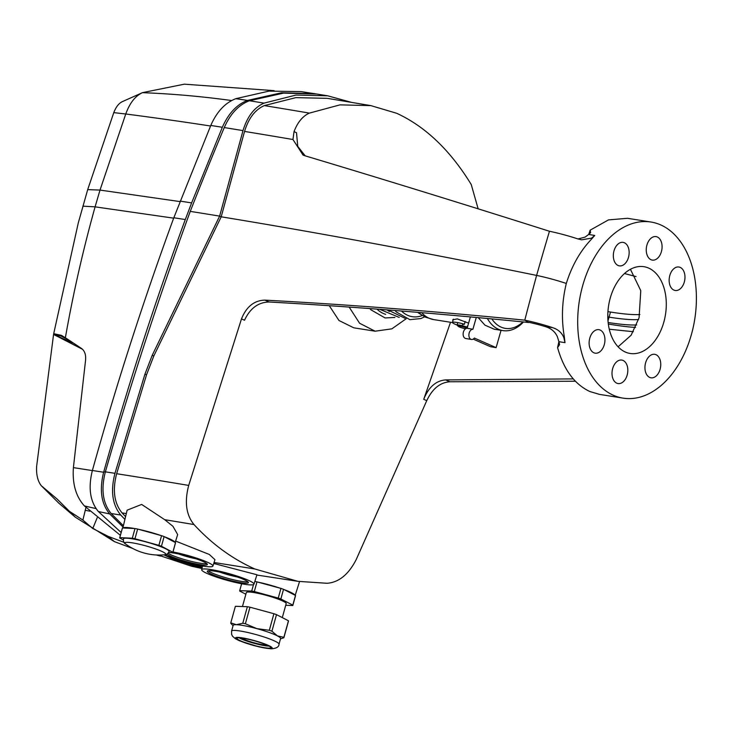 <?xml version="1.0" encoding="UTF-8"?>
<svg xmlns="http://www.w3.org/2000/svg" width="733" height="733" viewBox="0 0 733 733"><rect width="100%" height="100%" fill="white"/><g stroke="black" fill="none" stroke-linecap="round" stroke-linejoin="round"><path stroke-width="1.1" d="M248.066 580.142A27.13 3.491 15.5 0 1 253.966 584.192A27.13 3.491 15.5 0 1 236.136 582.616A27.13 3.491 15.5 0 1 207.586 573.701A27.13 3.491 15.5 0 1 201.676 569.688A27.13 3.491 15.5 0 1 219.405 571.209A27.13 3.491 15.5 0 1 248.066 580.142M213.743 563.475L256.944 574.754L253.966 584.192M243.732 579.455A21.321 2.74 15.5 0 1 248.377 582.607A21.321 2.74 15.5 0 1 234.441 581.416A21.321 2.74 15.5 0 1 211.929 574.397A21.321 2.74 15.5 0 1 207.283 571.218A21.321 2.74 15.5 0 1 221.302 572.455A21.321 2.74 15.5 0 1 243.732 579.455M208.172 570.741A21.266 2.73 -164.5 0 0 212.332 573.059A21.266 2.73 -164.5 0 0 232.251 579.464A21.266 2.73 -164.5 0 0 247.855 581.745M237.135 576.926A17.931 2.309 15.5 0 1 219.845 572.134M450.52 322.273L423.729 399.311L426.753 400.649L356.302 559.361C348.679 574.388 338.958 582.359 327.11 583.285L297.937 581.342L254.846 568.982L214.045 562.495M284.01 589.561A27.13 3.491 15.5 0 1 289.178 591.632A27.13 3.491 15.5 0 1 295.005 595.196M257.952 582.139A27.13 3.491 15.5 0 1 279.979 588.141M241.487 318.91C246.398 306.678 254.195 300.429 264.879 300.136C347.195 304.534 433.835 311.204 524.791 320.165L528.566 322.483C437.931 313.422 351.437 306.586 269.093 301.996C258.309 302.243 250.118 308.318 244.51 320.239L241.487 318.91L188.702 485.42C184.377 501.894 186.145 514.933 193.998 524.553C211.974 544.051 232.26 558.867 254.846 568.982M329.273 305.698L338.994 320.513L353.764 327.807L375.122 331.206L359.601 323.253L349.155 307.072M406.192 318.736L391.862 328.842L375.122 331.206M573.252 378.897L445.691 379.914C435.979 380.629 428.658 387.097 423.729 399.311M426.753 400.649C432.378 388.737 440.093 382.452 449.897 381.774L575.387 381.233M528.566 322.483L524.791 320.165A2584.072 1201.534 -78.4 0 1 536.602 275.425A36.174 4.655 15.5 0 1 566.307 283.46C561.964 301.345 561.295 319.084 564.309 336.704L564.996 342.65L558.903 341.679L559.591 344.647L557.575 347.607C563.759 369.652 574.525 384.294 589.873 391.532L599.484 394.381L623.032 398.129A89.151 58.42 -81 0 1 613.42 395.279A89.151 58.42 -81 0 1 580.756 293.42A89.151 58.42 -81 0 1 651.051 222.044A89.151 58.42 -81 0 1 660.671 224.894A89.151 58.42 -81 0 1 693.336 326.753A89.151 58.42 -81 0 1 623.032 398.129M528.621 322.291A25.857 3.326 15.5 0 1 544.665 326.396L552.728 327.678A34.946 4.49 -164.5 0 0 524.791 320.165M557.575 347.607L558.894 341.651L557.447 336.914C555.22 331.683 550.959 328.182 544.665 326.396M552.728 327.678C558.317 329.502 562.046 332.929 563.924 337.94L564.996 342.65M577.952 238.958L585.126 237.107L588.636 234.468L594.729 235.44L591.604 238.133L581.599 239.828L577.384 238.775A34.946 4.49 -164.5 0 0 549.448 231.262C463.558 204.04 382.049 178.87 304.919 155.772L303.059 155.084L292.953 139.517L294.025 131.628L296.517 132.728L297.754 146.389L305.221 155.863M594.729 235.44L591.293 239.389C580.151 251.117 571.822 265.813 566.307 283.46M651.051 222.044L627.503 218.297L608.472 219.9L590.138 230.18L588.736 234.377M588.636 234.468L590.642 232.654L590.138 230.18M164.742 554.762A27.13 3.491 -164.5 0 0 166.538 555.596A27.13 3.491 -164.5 0 0 195.079 564.502A27.13 3.491 -164.5 0 0 212.918 566.078L214.943 559.664L209.326 554.469L175.618 541.073M549.448 231.262A2584.072 1201.534 -78.4 0 0 536.602 275.425A1808.852 232.572 15.5 0 0 221.201 216.812L153.811 355.981L146.499 374.911L116.639 473.72C112.387 490.23 114.192 503.296 122.054 512.908L125.581 516.637M122.86 527.962L127.13 510.168L141.652 504.432L164.733 519.706L172.97 526.34L177.67 534.559L175.187 542.429M175.059 542.356A27.13 3.491 -164.5 0 0 169.186 538.691A27.13 3.491 -164.5 0 0 164.577 536.831M212.918 566.078A27.13 3.491 -164.5 0 0 207.018 562.037A27.13 3.491 -164.5 0 0 172.979 551.976M160.609 535.411A27.13 3.491 -164.5 0 0 138.592 529.327M134.496 528.52A27.13 3.491 -164.5 0 0 122.961 527.971M166.895 554.121A21.321 2.74 -164.5 0 0 170.871 556.283A21.321 2.74 -164.5 0 0 193.393 563.301A21.321 2.74 -164.5 0 0 207.32 564.502A21.321 2.74 -164.5 0 0 202.674 561.341A21.321 2.74 -164.5 0 0 168.59 552.535M206.807 563.631A21.266 2.73 15.5 0 1 191.194 561.35A21.266 2.73 15.5 0 1 171.284 554.945A21.266 2.73 15.5 0 1 168.013 553.278M178.797 554.02A17.931 2.309 -164.5 0 0 196.087 558.812M478.145 208.823L471.246 184.533C450.254 150.265 425.397 126.507 396.672 113.276L370.861 105.616L327.284 98.341L295.839 97.636L264.338 105.598C255.194 109.584 248.597 118.187 244.547 131.427L221.201 216.812L219.625 216.116L152.226 355.276L144.914 374.215L114.962 473.326C110.426 490.872 112.351 504.762 120.725 515.024L124.912 519.431M327.651 95.803L295.949 95.07L264.054 103.124C254.351 107.339 247.333 116.492 242.999 130.602L219.625 216.116A1811.435 232.902 -164.5 0 0 190.259 211.379A2570.301 1712.141 -71.7 0 1 224.271 127.569C230.336 113.798 238.711 104.856 249.412 100.751L283.57 93.118L316.729 94.026L327.651 95.803L351.299 102.308M123.391 525.744L111.169 513.54C102.794 503.287 100.861 489.387 105.378 471.841C130.584 384.028 158.878 297.213 190.259 211.379M639.909 314.512A103.5 13.304 15.5 0 1 610.507 312.047L607.932 311.644M607.794 316.949L608.775 317.105A103.023 13.249 -164.5 0 0 638.58 319.524M608.133 322.502A103.5 13.304 -164.5 0 0 636.675 324.911M635.584 327.431A112.268 14.431 15.5 0 1 612.99 324.792L608.317 324.041M633.367 331.701A1797.041 231.051 15.5 0 1 609.27 329.209M175.031 558.848L202.015 568.267M202.253 567.287L191.524 563.668M636.042 276.57L624.489 273.546M370.861 105.616L339.965 104.865L309.381 113.111C302.72 116.098 297.598 122.274 294.025 131.628M630.435 269.295L640.77 290.662L639.075 317.783L631.113 335.247L618.084 346.791M648.687 268.104A43.925 28.789 -81 0 1 664.639 318.947A43.925 28.789 -81 0 1 629.28 353.315A43.925 28.789 -81 0 1 625.405 352.069A43.925 28.789 -81 0 1 609.169 302.518A43.925 28.789 -81 0 1 643.079 266.583A43.925 28.789 -81 0 1 648.687 268.104M593.877 352.784A11.884 7.788 99 0 0 594.921 353.123A11.884 7.788 99 0 0 604.496 343.823A11.884 7.788 99 0 0 600.18 330.061A11.884 7.788 99 0 0 598.659 329.648A11.884 7.788 99 0 0 589.488 339.379A11.884 7.788 99 0 0 593.877 352.784M616.774 383.176A11.884 7.788 -81 0 1 612.376 369.771A11.884 7.788 -81 0 1 621.557 360.05A11.884 7.788 -81 0 1 623.068 360.462A11.884 7.788 -81 0 1 627.384 374.215A11.884 7.788 -81 0 1 617.818 383.515A11.884 7.788 -81 0 1 616.774 383.176M655.998 354.69A11.884 7.788 -81 0 1 660.314 368.452A11.884 7.788 -81 0 1 650.748 377.752A11.884 7.788 -81 0 1 649.695 377.413A11.884 7.788 -81 0 1 645.306 364.008A11.884 7.788 -81 0 1 654.477 354.286A11.884 7.788 -81 0 1 655.998 354.69M657.318 236.988A11.884 7.788 -81 0 1 661.633 250.75A11.884 7.788 -81 0 1 652.068 260.05A11.884 7.788 -81 0 1 651.014 259.711A11.884 7.788 -81 0 1 646.625 246.306A11.884 7.788 -81 0 1 655.797 236.576A11.884 7.788 -81 0 1 657.318 236.988M618.084 265.474A11.884 7.788 99 0 0 619.138 265.813A11.884 7.788 99 0 0 628.703 256.513A11.884 7.788 99 0 0 624.388 242.76A11.884 7.788 99 0 0 622.876 242.348A11.884 7.788 99 0 0 613.695 252.07A11.884 7.788 99 0 0 618.084 265.474M680.206 267.389A11.884 7.788 -81 0 1 684.53 281.142A11.884 7.788 -81 0 1 674.956 290.442A11.884 7.788 -81 0 1 673.911 290.103A11.884 7.788 -81 0 1 669.513 276.698A11.884 7.788 -81 0 1 678.694 266.977A11.884 7.788 -81 0 1 680.206 267.389M172.97 558.519L167.994 556.219M104.333 471.887L105.323 472.043M92.358 470.586A1550.442 46.564 -169.5 0 0 73.401 467.627L85.541 360.416C86.091 354.845 84.726 350.832 81.436 348.395L65.365 337.739C73.135 293.658 83.04 250.026 95.098 206.843L100.009 190.076L125.755 114C129.723 103.069 135.284 95.959 142.431 92.679L122.255 101.676C118.792 103.353 115.961 107 113.78 112.625L87.694 189.618L78.284 222.914L53.701 333.689L55.296 334.541M113.78 112.625L125.755 114A1550.442 259.326 17.5 0 1 210.554 126.012M142.614 92.605L184.313 84.176L274.105 90.654M179.952 201.584L100.009 190.076L87.694 189.618M82.847 206.156L95.098 206.843L173.666 218.159M73.401 467.627C72.255 483.826 75.92 496.589 84.414 505.926L120.377 535.337M65.365 337.739L61.26 335.311L53.701 333.689M65.026 337.812L59.455 335.027L62.369 335.842M201.96 568.515L191.423 566.206L158.09 555.037M121.156 532.534L98.35 511.515C90.049 501.5 88.061 487.83 92.385 470.485C116.162 385.21 143.302 300.97 173.813 217.765L210.783 125.462C216.803 111.728 225.15 102.803 235.815 98.68L268.984 91.112L301.217 91.616L317.398 94.136M163.826 554.826L171.046 558.207L201.96 568.487M173.813 217.765L185.293 219.543C154.718 302.711 127.496 386.942 103.646 472.254C99.239 489.855 101.246 503.736 109.666 513.906L123.08 527.064M185.293 219.543L191.625 202.894L180.135 201.108M191.625 202.894L222.346 127.267C228.403 113.478 236.777 104.526 247.47 100.421L281.536 92.779L314.448 93.632M124.436 542.484L108.337 536.455L114.357 541.605L132.737 548.476M108.337 536.455L92.77 528.511L82.893 520.082L85.953 507.447M97.177 517.773L92.77 528.511M82.554 349.302L53.564 334.45L36.65 466.243C36.174 474.627 37.713 481.114 41.277 485.713L58.897 503.232L75.279 517.168L57.156 499.072L41.277 485.713M67.317 509.921L82.893 520.082M73.978 343.456L53.564 334.45L61.031 336.053L69.314 340.359M114.357 541.605L75.279 517.168M417.7 312.34L420.889 314.365A40.791 26.736 99 0 1 418.763 312.432M452.902 320.807L452.719 319.835L457.273 318.882L468.607 323.134M494.225 329.218L484.971 325.168L478.237 317.646M522.895 321.924A38.757 25.398 -81 0 1 491.834 318.91M523.481 321.979A41.341 27.094 -81 0 1 502.948 330.61A41.341 27.094 -81 0 1 487.363 318.489M494.106 329.199L502.948 330.61M473.225 339.104L490.35 346.663L496.113 347.644L474.379 338.05A5.168 3.39 -80.3 0 1 471.475 339.48A5.168 3.39 -80.3 0 1 468.964 334.037A5.168 3.39 -80.3 0 1 472.913 329.254L476.267 317.462M501.051 330.308L496.113 347.644M472.913 329.254L467.15 328.274L470.375 316.922M471.475 339.48L465.712 338.49A5.168 3.39 -80.3 0 1 463.201 333.057A5.168 3.39 -80.3 0 1 467.15 328.274M467.288 326.075L467.801 325.974M465.171 321.53L464.429 324.215A11.627 1.493 -164.5 0 0 452.453 322.447A11.627 1.493 -164.5 0 0 457.099 325.021M464.429 324.215L462.514 324.572M467.159 328.228A5.168 0.669 -164.5 0 0 462.679 326.726A5.168 0.669 -164.5 0 0 458.217 326.332A5.168 0.669 -164.5 0 0 463.531 328.329A5.168 0.669 -164.5 0 0 465.519 328.787M458.217 326.332L457.19 325.315A6.46 0.834 15.5 0 1 457.08 325.086A6.46 0.834 15.5 0 1 462.77 325.809A6.46 0.834 15.5 0 1 467.425 327.294M266.519 644.893A13.13 1.686 15.5 0 1 265.291 644.967A13.13 1.686 15.5 0 1 252.299 642.273A13.13 1.686 15.5 0 1 241.936 638.077M235.385 606.301L230.785 622.858L236.328 624.69A24.61 3.161 -164.5 0 0 233.158 625.35L231.573 631.076A24.61 3.161 15.5 0 1 234.743 630.417A24.61 3.161 15.5 0 1 261.846 636.281A24.61 3.161 15.5 0 1 279.007 644.234L280.592 638.507A24.61 3.161 -164.5 0 0 277.44 635.896A24.61 3.161 -164.5 0 0 256.898 628.648A24.61 3.161 -164.5 0 0 236.328 624.69L242.779 623.261L247.369 606.704L235.385 606.301A27.57 3.546 -164.5 0 0 235.357 606.374A27.57 3.546 -164.5 0 0 235.339 606.448M282.306 617.607L286.182 603.616A20.671 2.657 -164.5 0 0 271.769 596.937A20.671 2.657 -164.5 0 0 249 592.007A20.671 2.657 -164.5 0 0 246.334 592.566L242.458 606.539M239.141 637.811A17.574 2.263 -164.5 0 0 236.878 638.287A17.574 2.263 -164.5 0 0 249.128 643.959A17.574 2.263 -164.5 0 0 268.48 648.155A17.574 2.263 -164.5 0 0 270.743 647.679A17.574 2.263 -164.5 0 0 258.492 642.007A17.574 2.263 -164.5 0 0 239.141 637.811L253.7 643.189L269.057 646.112M271.916 631.205L277.44 635.896L283.863 637.325L288.463 620.769L276.506 614.639L271.916 631.205A27.57 3.546 -164.5 0 0 269.323 630.288L273.913 613.723L249.971 607.199A27.57 3.546 -164.5 0 0 247.369 606.704M276.506 614.639A27.57 3.546 -164.5 0 0 273.913 613.723M249.971 607.199L245.381 623.765L256.898 628.648L269.323 630.288M245.381 623.765A27.57 3.546 -164.5 0 0 242.779 623.261M230.785 622.858A27.57 3.546 -164.5 0 0 230.767 622.931A27.57 3.546 -164.5 0 0 230.785 623.27L233.057 625.698M295.481 595.856A27.57 3.546 -164.5 0 0 295.509 595.782L292.824 605.458A27.57 3.546 -164.5 0 1 292.797 605.531L285.714 605.293M292.824 605.458A27.57 3.546 -164.5 0 0 292.797 605.11L295.481 595.443A27.57 3.546 -164.5 0 1 295.509 595.782M295.481 595.443L283.534 589.314L280.849 598.989L292.797 605.11M280.849 598.989A27.57 3.546 -164.5 0 0 278.256 598.073L280.931 588.397A27.57 3.546 -164.5 0 1 283.534 589.314M280.931 588.397L256.99 581.874L254.314 591.549L278.256 598.073M254.314 591.549A27.57 3.546 -164.5 0 0 251.712 591.045L253.499 584.613M256.99 581.874A27.57 3.546 -164.5 0 0 254.827 581.452M239.718 590.651A27.57 3.546 -164.5 0 0 239.691 590.725L241.624 583.761L239.718 590.651L251.712 591.045M239.691 590.725A27.57 3.546 -164.5 0 0 239.718 591.064L245.876 594.216M280.501 638.855L283.863 637.737A27.57 3.546 -164.5 0 0 283.891 637.664A27.57 3.546 -164.5 0 0 283.863 637.325M125.682 544.033L125.682 544.033A21.239 2.73 15.5 0 1 127.872 542.338A21.239 2.73 15.5 0 1 156.037 549.081A21.239 2.73 15.5 0 1 164.485 554.789C166.364 555.046 167.884 553.937 169.048 551.463A23.648 3.042 15.5 0 0 152.858 543.923A23.648 3.042 15.5 0 0 126.836 538.205A23.648 3.042 15.5 0 0 123.483 538.828C123.199 541.55 123.941 543.281 125.682 544.033A56.239 56.239 0 0 0 164.485 554.789M134.954 538.737L158.887 545.343L161.572 535.676L137.639 529.061A27.57 3.546 -164.5 0 0 135 528.539L132.316 538.214A27.57 3.546 -164.5 0 1 134.954 538.737L137.639 529.061M135 528.539L122.457 527.943L119.781 537.619L132.316 538.214M119.781 537.619A27.57 3.546 -164.5 0 0 119.699 537.775A27.57 3.546 -164.5 0 0 119.699 538.013L123.327 539.928M122.457 527.943A27.57 3.546 -164.5 0 0 122.384 528.099L119.699 537.775M158.887 545.343A27.57 3.546 -164.5 0 1 161.443 546.259L164.119 536.583L175.517 542.603A27.57 3.546 -164.5 0 1 175.517 542.841L172.832 552.508A27.57 3.546 -164.5 0 1 172.75 552.664L168.627 552.471M164.119 536.583A27.57 3.546 -164.5 0 0 161.572 535.676M161.443 546.259L172.832 552.279L175.517 542.603M449.897 381.774L445.691 379.914M264.879 300.136L269.093 301.996M164.733 519.706A1761.491 226.479 15.5 0 1 193.998 524.553M122.054 512.908A1761.491 226.479 15.5 0 1 126.314 513.567M116.639 473.72A1789.849 230.125 15.5 0 1 188.702 485.42M146.499 374.911L144.914 374.215M153.811 355.981L152.226 355.276M114.962 473.326A1792.414 230.455 -164.5 0 0 105.378 471.841M120.725 515.024A1762.233 226.57 -164.5 0 0 111.169 513.54M242.999 130.602A1808.302 232.498 -164.5 0 0 224.271 127.569M264.054 103.124A1787.32 229.796 -164.5 0 0 249.412 100.751M607.978 320.816L610.507 312.047M264.338 105.598A1786 229.631 15.5 0 1 309.381 113.111M244.547 131.427A1805.718 232.169 15.5 0 1 292.953 139.517M142.431 92.679A1550.442 1096.055 69.2 0 1 231.601 100.54M96.014 508.583A1550.442 1051.149 135.9 0 1 84.414 505.926M55.79 334.596L53.729 333.689M109.666 513.906A1553.025 1052.9 135.9 0 1 98.35 511.515M103.646 472.254L92.385 470.485M210.783 125.462L222.346 127.267M235.815 98.68A1553.025 1097.878 69.2 0 1 247.47 100.421M85.156 510.278L89.884 511.203M417.682 312.34L418.772 313.174A39.619 25.967 -81 0 1 418.259 312.771M452.453 322.575L433.624 319.579A41.341 27.094 -81 0 1 429.162 318.259A41.341 27.094 -81 0 1 421.704 312.67M269.002 646.085A16.914 2.172 15.5 0 1 268.452 646.075A16.914 2.172 15.5 0 1 253.16 643.033A16.914 2.172 15.5 0 1 239.187 637.82M269.698 648.586A19.031 2.446 -164.5 0 0 263 643.29A19.031 2.446 -164.5 0 0 237.923 637.389A19.031 2.446 -164.5 0 0 244.62 642.676A19.031 2.446 -164.5 0 0 269.698 648.586M389.36 311.488A41.873 27.442 -81 0 1 387.161 309.894M385.668 314.338A43.879 28.752 -81 0 1 376.964 309.115M422.281 315.529A41.845 27.423 -81 0 1 401.455 311.021M256.862 575.029L297.497 581.269M295.207 595.297L299.54 581.571M201.676 569.688L202.565 565.995M156.202 554.973L160.399 556.063M66.391 338.417L61.031 336.053M433.624 319.579L425.58 317.206L418.772 313.174M452.453 322.447L453.361 319.157M457.759 322.63L457.08 325.086M231.573 631.076L231.628 634.439L232.535 636.244L235.449 638.782L239.682 640.862L259.308 646.955L270.99 648.824C276.341 648.485 279.016 646.946 279.007 644.234M235.357 606.374L230.767 622.931M288.481 621.108L283.891 637.664M379.685 309.317L399.238 317.426M369.844 308.575L370.889 309.793L385.109 317.957L394.885 317.444M395.05 310.508L396.241 311.919L409.884 319.67L420.898 318.543L424.719 316.812M387.913 309.949L404.992 318.278"/></g></svg>
